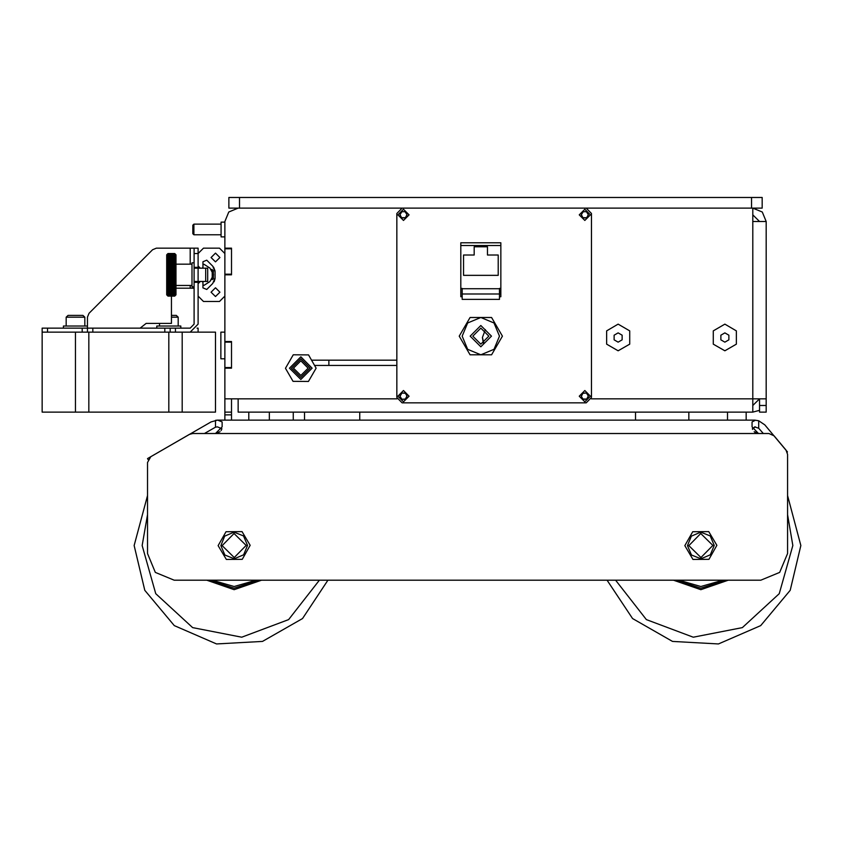 <?xml version="1.0" encoding="UTF-8"?>
<svg xmlns="http://www.w3.org/2000/svg" width="843" height="843" viewBox="0 0 843 843"><rect width="100%" height="100%" fill="white"/><g stroke="black" fill="none" stroke-linecap="round" stroke-linejoin="round"><path stroke-width="1.26" d="M751.513 208.158L762.177 208.158L762.177 197.494L228.822 197.494L228.822 208.158L751.513 208.158L751.513 197.494M766.182 412.164L766.182 405.504L759.511 405.504L759.511 412.164L766.182 412.164M752.852 221.488L752.852 208.158L762.272 212.067L766.182 221.488L752.852 221.488L752.852 398.834L766.182 398.834L766.182 405.504M759.511 410.383L752.852 412.164L752.852 398.834L591.333 398.834M238.158 208.158L228.727 212.067L224.828 221.488L224.828 248.158L231.488 248.158L231.488 274.829L224.828 274.829L224.828 341.499L231.488 341.499L231.488 368.159L224.828 368.159L224.828 398.834L238.158 398.834L238.158 412.164L752.852 412.164M231.488 398.834L231.488 420.162M224.828 398.834L224.828 420.162M193.89 224.154L192.826 225.229L192.826 233.753L193.89 234.828L193.89 224.154L221.087 224.154M224.828 236.83L221.087 236.83L221.087 222.162L224.828 222.162M758.489 433.492L752.051 426.832L752.051 421.953L755.476 420.193L758.711 420.805L754.696 420.162L217.652 420.162L222.162 421.953L222.162 426.832L215.492 433.502L204.396 433.502L215.492 427.222L217.441 426.843L221.867 428.781L217.441 426.843M215.492 427.222L215.492 420.351L217.441 420.172L211.066 421.953L147.504 458.645L148.115 459.698M787.499 451.932L764.843 424.925L758.711 420.805L758.711 428.233L754.633 426.832M224.828 332.163L220.824 332.163L220.824 358.833L224.828 358.833M202.952 266.831L202.952 261.709L206.746 260.139L212.752 266.146L215.091 271.804L215.049 278.622L214.09 281.72L215.091 277.842L212.752 283.501L206.746 289.497L202.952 287.927L202.952 282.826M168.821 401.489L168.821 412.164L88.821 412.164L88.821 332.153L42.15 332.153L42.15 412.164L88.821 412.164L88.821 332.153L168.821 332.153L168.821 412.164L215.492 412.164L215.492 332.153L182.151 332.153L182.151 412.164M42.15 332.153L42.15 328.159L170.16 328.159L170.16 332.153L168.821 332.153L168.821 342.827M168.821 347.221L168.821 397.095M205.66 268.158L198.158 268.158L198.158 282.289L194.153 282.289L194.153 281.488L207.663 281.488L207.663 268.158L205.66 268.158L205.66 281.488M198.158 268.158L194.153 268.158L194.153 267.357L198.158 267.357L198.158 268.158M194.153 248.158L194.153 253.49L198.158 253.49L198.158 248.158L156.366 248.158L152.594 249.718L89.052 313.259L87.482 317.031L87.482 326.02L63.488 326.02L63.488 328.159M198.158 332.153L198.158 328.159L197.083 328.159M170.16 328.159L190.16 328.159L194.153 324.155L194.153 282.289M176.018 288.211L194.153 288.158M170.16 332.153L190.16 332.153L198.158 324.155L198.158 282.289M82.951 315.356L68.02 315.356L66.154 317.221L84.816 317.221L82.951 315.356M171.487 317.221L178.158 317.221L176.292 315.356L171.487 315.356M194.153 262.816L192.025 262.816L192.025 286.82L194.153 286.82M156.819 328.159L156.819 326.02L180.823 326.02L180.823 328.159M168.02 296.156L167.325 295.461L168.02 296.156L167.325 295.429L168.02 296.104L167.325 295.345L168.02 295.998L167.325 295.208L168.02 295.83L167.325 295.008L168.02 295.598L167.325 294.755L168.02 295.324L167.325 294.449L168.02 294.987L167.325 294.091L168.02 294.597L167.325 293.68L168.02 294.144L167.325 293.216L168.02 293.649L167.325 292.7L168.02 293.09L167.325 292.131L168.02 292.489L167.325 291.52L168.02 291.847L167.325 290.867L168.02 291.151L167.325 290.161L168.02 290.403L167.325 289.412L168.02 289.623L167.325 288.633L168.02 288.801L167.325 287.811L168.02 287.937L167.325 286.957L168.02 287.041L167.325 286.062L168.02 286.104L167.325 285.145L168.02 285.145L167.325 284.196L168.02 284.154L167.325 283.216L168.02 283.132L167.325 282.215L168.02 282.089L167.325 281.204L168.02 281.035L167.325 280.161L168.02 279.96L167.325 279.117L168.02 278.864L167.325 278.053L168.02 277.769L167.325 276.978L168.02 276.652L167.325 275.903L168.02 275.545L167.325 274.818L168.02 274.428L167.325 273.743L168.02 273.311L167.325 272.668L168.02 272.194L167.325 271.594L168.02 271.088L167.325 270.529L168.02 269.992L167.325 269.475L168.02 268.917L167.325 268.443L168.02 267.853L167.325 267.421L168.02 266.809L167.325 266.43L168.02 265.777L167.325 265.45L168.02 264.786L167.325 264.502L168.02 263.806L167.325 263.574L168.02 262.868L167.325 262.689L168.02 261.962L167.325 261.836L168.02 261.088L167.325 261.014L168.02 260.255L167.325 260.224L168.02 259.454L167.325 259.486L168.02 258.706L167.325 258.78L168.02 257.99L167.325 258.127L168.02 257.326L167.325 257.505L168.02 256.715L167.325 256.946L168.02 253.817L167.325 254.438L168.02 253.648L167.325 254.291L168.02 253.543L167.325 254.207L168.02 253.49L174.691 253.49L175.386 254.207L174.691 253.543L175.386 254.291L174.691 253.648L175.386 254.438L174.691 253.817L175.386 254.628L174.691 254.038L175.386 254.881L174.691 254.323L175.386 255.187L174.691 254.66L175.386 255.555L174.691 255.05L175.386 255.966L174.691 255.492L175.386 256.43L174.691 255.998L175.386 256.946L174.691 256.546L175.386 257.505L174.691 257.147L175.386 258.127L174.691 257.8L175.386 258.78L174.691 258.495L175.386 259.486L174.691 259.233L175.386 260.224L174.691 260.023L175.386 261.014L174.691 260.845L175.386 261.836L174.691 261.709L175.386 262.689L174.691 262.605L175.386 263.574L174.691 263.532L175.386 264.502L174.691 264.502L175.386 265.45L174.691 265.492L175.386 266.43L174.691 266.504L175.386 267.421L174.691 267.547L175.386 268.443L174.691 268.611L175.386 269.475L174.691 269.686L175.386 270.529L174.691 270.772L175.386 271.594L174.691 271.878L175.386 272.668L174.691 272.984L175.386 273.743L174.691 274.101L175.386 274.818L174.691 275.218L175.386 275.903L174.691 276.335L175.386 276.978L174.691 277.442L175.386 278.053L174.691 278.548L175.386 279.117L174.691 279.644L175.386 280.161L174.691 280.73L175.386 281.204L174.691 281.794L175.386 282.215L174.691 282.837L175.386 283.216L174.691 283.859L175.386 284.196L174.691 284.86L175.386 285.145L174.691 285.83L175.386 286.062L174.691 286.768L175.386 286.957L174.691 287.684L175.386 287.811L174.691 288.559L175.386 288.633L174.691 289.391L175.386 289.412L174.691 290.182L175.386 290.161L174.691 290.94L175.386 290.867L174.691 291.646L175.386 291.52L174.691 292.31L175.386 292.131L174.691 292.932L175.386 292.7L174.691 295.83L175.386 295.208L174.691 295.998L175.386 295.345L174.691 296.104L175.386 295.429L174.691 296.156L175.386 295.461L174.691 296.156L168.02 296.146L174.691 296.156M174.691 253.49L175.386 254.175L174.691 253.49L168.02 253.49L166.693 254.818L166.693 294.818L167.325 295.461M211.582 269.486L212.025 270.023M212.025 279.623L213.353 278.822L213.353 270.824L212.025 269.486M175.386 295.461L176.018 294.818L176.018 254.818L175.386 254.175M758.711 428.233L763.337 433.502L758.711 433.502L768.932 433.502L774.032 435.884L785.961 450.088L787.52 454.377L787.52 495.61L800.85 545.505L790.249 590.311L760.692 625.622L718.457 643.947L672.482 641.407L632.524 618.53L607.044 580.174L327.959 580.174L302.489 618.53L262.521 641.407L216.546 643.947L174.311 625.622L144.754 590.311L134.153 545.505L147.483 495.61L147.483 462.512L150.823 456.737L189.517 434.398L192.847 433.502L215.492 433.502L220.023 431.721M319.381 580.174L288.612 619.658L241.73 637.203L192.594 627.592L155.776 593.672L142.151 545.505L147.483 514.63L142.151 545.505L155.776 593.672L192.594 627.592L241.73 637.203L288.612 619.658L319.381 580.174M792.852 545.505L779.227 593.672L742.409 627.592L693.273 637.203L646.391 619.658L615.622 580.174L646.391 619.658L693.273 637.203L742.409 627.592L779.227 593.672L792.852 545.505L787.52 514.63L792.852 545.505M250.16 545.347L242.289 559.288L226.293 559.436L218.158 545.663L226.019 531.722L242.025 531.575L250.16 545.347M684.843 545.663L692.714 531.722L708.71 531.575L716.845 545.347L708.984 559.288L692.978 559.436L684.843 545.663M724.843 324.165L736.392 330.825L736.392 344.165L724.843 350.825L713.294 344.165L713.294 330.825L724.843 324.165M618.172 324.165L629.721 330.825L629.721 344.165L618.172 350.825L606.623 344.165L606.623 330.825L618.172 324.165M787.52 454.377L787.52 553.503L779.701 572.365L760.85 580.174L174.153 580.174L155.302 572.365L147.483 553.503L147.483 462.512M206.725 580.174L234.154 589.71L261.593 580.174M259.033 580.174L234.154 588.172L209.285 580.174M673.409 580.174L700.849 589.71L728.278 580.174M725.718 580.174L700.849 588.172L675.97 580.174M234.027 532.175L224.638 536.169L220.824 545.632L224.818 555.021L234.291 558.835L243.68 554.842L247.494 545.379L243.49 535.99L234.027 532.175M700.976 558.835L710.364 554.842L714.179 545.379L710.185 535.99L700.712 532.175L691.323 536.169L687.509 545.632L691.513 555.021L700.976 558.835M403.502 401.763L397.896 396.168L403.502 390.562L409.097 396.168L403.502 401.763L397.896 396.168L403.502 390.562M584.842 401.763L579.236 396.168L584.842 390.562L590.437 396.168L584.842 401.763L579.236 396.168L584.842 390.562M584.842 220.423L579.236 214.828L584.842 209.222L590.437 214.828L584.842 220.423L579.236 214.828L584.842 209.222M403.502 220.423L397.896 214.828L403.502 209.222L409.097 214.828L403.502 220.423L397.896 214.828L403.502 209.222M499.499 336.167L494.04 349.36L480.837 354.829L467.633 349.36L462.164 336.167L467.633 322.964L480.837 317.495L494.04 322.964L499.499 336.167M480.837 328.159L488.835 336.167L480.837 344.165L472.839 336.167L480.837 328.159M312.163 368.159L300.825 356.831L289.497 368.159L300.825 379.498L312.163 368.159M308.159 368.159L300.825 360.836L293.49 368.159L300.825 375.493L308.159 368.159M310.161 368.159L300.825 377.495L291.499 368.159L300.825 358.833L310.161 368.159M215.492 287.758L211.087 292.163L215.492 296.557L219.886 292.163L215.492 287.758M215.492 253.09L211.087 257.494L215.492 261.888L219.886 257.494L215.492 253.09M202.952 281.488L202.952 284.818L203.985 285.387L209.949 281.551L213.627 274.818L209.949 268.085L203.985 264.259L202.952 264.818L202.952 268.158M234.038 533.503L246.156 545.389L234.28 557.508L222.162 545.621L234.038 533.503M700.965 557.508L688.847 545.621L700.733 533.503L712.841 545.389L700.965 557.508M480.837 325.493L491.501 336.167L480.837 346.831L470.173 336.167L480.837 325.493M311.604 360.161L396.832 360.161L396.832 365.493L314.681 365.493M766.182 221.488L766.182 398.834M759.511 221.488L752.852 214.828M752.852 405.504L759.511 398.834L759.511 405.504M231.488 248.158L231.488 248.822L224.828 248.822L224.828 274.829M231.488 248.822L231.488 274.165L224.828 274.165M224.828 341.499L224.828 368.159M231.488 274.165L231.488 274.829M231.488 341.499L231.488 342.163L224.828 342.163M231.488 342.163L231.488 367.495L224.828 367.495M231.488 412.164L224.828 412.164M231.488 367.495L231.488 368.159M224.828 248.158L224.828 248.822M193.89 234.828L221.087 234.828M221.572 429.561L221.056 430.51L221.572 429.561M757.414 433.376L754.822 432.248M752.546 429.372L752.335 428.781L755.476 426.885L752.578 428.212M215.492 433.502L758.711 433.502L754.19 431.721M248.011 580.174L220.297 580.174M714.706 580.174L686.992 580.174M269.286 420.162L269.286 412.164M293.29 412.164L293.29 420.162M304.555 420.162L304.555 412.164M359.719 412.164L359.719 420.162M328.833 360.161L328.833 365.493M248.822 412.164L248.822 420.162M499.499 294.165L500.837 293.543L499.499 294.165M500.837 290.498L499.499 291.225M485.389 329.581L482.396 337.537L483.998 343.512M482.396 337.537L483.439 343.733M586.17 208.158L591.512 213.49L591.512 397.496L586.17 402.828L402.164 402.828L396.832 397.496L396.832 213.49L402.164 208.158M499.499 296.694L500.837 296.694L500.837 242.826L460.836 242.826L460.836 296.694L462.164 296.694M405.367 393.249L406.958 396.01L405.367 399.087L401.911 399.245L400.035 396.326L401.911 393.091L405.367 393.249L406.958 396.01M586.707 393.249L588.309 396.01L586.707 399.087L582.966 399.087L581.375 396.326L582.966 393.249L586.433 393.091L588.309 396.01M586.707 211.909L588.309 214.659L586.707 217.747L582.966 217.747L581.375 214.659L583.251 211.741L586.433 211.741L588.309 214.659M405.367 211.909L406.958 214.659L405.367 217.747L401.626 217.747L400.035 214.659L401.911 211.741L405.093 211.741L406.958 214.659M470.057 354.829L459.277 336.167L470.057 317.495L491.617 317.495L502.396 336.167L491.617 354.829L470.057 354.829M460.836 288.432L462.164 288.432L462.164 299.36L499.499 299.36L499.499 288.432L500.837 288.432M499.499 294.028L462.164 294.028M463.502 275.355L463.502 254.986L474.166 254.986L474.166 246.83L487.507 246.83L487.507 254.986L498.171 254.986L498.171 275.355L463.502 275.355M500.837 245.492L460.836 245.492M499.499 288.696L462.164 288.696M316.167 368.159L308.591 354.935L293.259 354.829L285.492 368.275L293.069 381.394L308.401 381.5L316.167 368.159M213.574 267.115L215.049 271.024L213.574 267.115M200.286 268.158L202.162 268.158L200.286 268.158L202.162 268.158L200.286 268.158L198.158 266.019L198.158 253.49L203.5 248.158L219.486 248.158L224.828 253.49L224.828 296.146L219.486 301.488L203.5 301.488L198.158 296.146L198.158 283.617L200.286 281.488L202.162 281.488L200.286 281.488M202.952 282.289L202.162 281.488M199.549 281.625L198.305 282.826M198.316 266.831L198.579 267.294M198.758 267.505L199.907 268.116M202.162 268.158L202.952 267.357M140.17 328.159L146.155 323.354L171.487 323.354L171.487 296.156M194.153 281.488L194.153 268.158M198.158 267.357L198.158 253.49M194.153 267.357L194.153 253.49M87.482 326.02L87.482 332.153M168.02 296.104L174.691 296.104M168.02 295.998L174.691 295.998M174.691 296.072L168.02 296.072M168.02 295.83L174.691 295.83M174.691 295.956L168.02 295.956M168.02 295.598L174.691 295.598M174.691 295.767L168.02 295.767M168.02 295.324L174.691 295.324M174.691 295.524L168.02 295.524M168.02 294.987L174.691 294.987M174.691 295.229L168.02 295.229M168.02 294.597L174.691 294.597M174.691 294.881L168.02 294.881M168.02 294.144L174.691 294.144M174.691 294.47L168.02 294.47M168.02 293.649L174.691 293.649M174.691 294.007L168.02 294.007M168.02 293.09L174.691 293.09M174.691 293.49L168.02 293.49M168.02 292.489L174.691 292.489M174.691 292.932L168.02 292.932M168.02 291.847L174.691 291.847M174.691 292.31L168.02 292.31M168.02 291.151L174.691 291.151M174.691 291.646L168.02 291.646M168.02 290.403L174.691 290.403M174.691 290.94L168.02 290.94M168.02 289.623L174.691 289.623M174.691 290.182L168.02 290.182M168.02 288.801L174.691 288.801M174.691 289.391L168.02 289.391M168.02 287.937L174.691 287.937M174.691 288.559L168.02 288.559M168.02 287.041L174.691 287.041M174.691 287.684L168.02 287.684M168.02 286.104L174.691 286.104M174.691 286.768L168.02 286.768M168.02 285.145L174.691 285.145M174.691 285.83L168.02 285.83M167.325 284.196L175.386 284.196M168.02 284.154L174.691 284.154M174.691 284.86L168.02 284.86M167.325 283.216L175.386 283.216M168.02 283.132L174.691 283.132M174.691 283.859L168.02 283.859M167.325 282.215L175.386 282.215M168.02 282.089L174.691 282.089M174.691 282.837L168.02 282.837M167.325 281.204L175.386 281.204M168.02 281.035L174.691 281.035M174.691 281.794L168.02 281.794M167.325 280.161L175.386 280.161M168.02 279.96L174.691 279.96M174.691 280.73L168.02 280.73M167.325 279.117L175.386 279.117M168.02 278.864L174.691 278.864M174.691 279.644L168.02 279.644M167.325 278.053L175.386 278.053M168.02 277.769L174.691 277.769M174.691 278.548L168.02 278.548M167.325 276.978L175.386 276.978M168.02 276.652L174.691 276.652M174.691 277.442L168.02 277.442M167.325 275.903L175.386 275.903M168.02 275.545L174.691 275.545M174.691 276.335L168.02 276.335M167.325 274.818L175.386 274.818M168.02 274.428L174.691 274.428M174.691 275.218L168.02 275.218M167.325 273.743L175.386 273.743M168.02 273.311L174.691 273.311M174.691 274.101L168.02 274.101M167.325 272.668L175.386 272.668M168.02 272.194L174.691 272.194M174.691 272.984L168.02 272.984M167.325 271.594L175.386 271.594M168.02 271.088L174.691 271.088M174.691 271.878L168.02 271.878M167.325 270.529L175.386 270.529M168.02 269.992L174.691 269.992M174.691 270.772L168.02 270.772M167.325 269.475L175.386 269.475M168.02 268.917L174.691 268.917M174.691 269.686L168.02 269.686M167.325 268.443L175.386 268.443M168.02 267.853L174.691 267.853M174.691 268.611L168.02 268.611M167.325 267.421L175.386 267.421M168.02 266.809L174.691 266.809M174.691 267.547L168.02 267.547M167.325 266.43L175.386 266.43M168.02 265.777L174.691 265.777M174.691 266.504L168.02 266.504M167.325 265.45L175.386 265.45M168.02 264.786L174.691 264.786M174.691 265.492L168.02 265.492M168.02 263.806L174.691 263.806M174.691 264.502L168.02 264.502M168.02 262.868L174.691 262.868M174.691 263.532L168.02 263.532M168.02 261.962L174.691 261.962M174.691 262.605L168.02 262.605M168.02 261.088L174.691 261.088M174.691 261.709L168.02 261.709M168.02 260.255L174.691 260.255M174.691 260.845L168.02 260.845M168.02 259.454L174.691 259.454M174.691 260.023L168.02 260.023M168.02 258.706L174.691 258.706M174.691 259.233L168.02 259.233M168.02 257.99L174.691 257.99M174.691 258.495L168.02 258.495M168.02 257.326L174.691 257.326M174.691 257.8L168.02 257.8M168.02 256.715L174.691 256.715M174.691 257.147L168.02 257.147M168.02 256.146L174.691 256.146M174.691 256.546L168.02 256.546M168.02 255.64L174.691 255.64M174.691 255.998L168.02 255.998M168.02 255.176L174.691 255.176M174.691 255.492L168.02 255.492M168.02 254.765L174.691 254.765M174.691 255.05L168.02 255.05M168.02 254.407L174.691 254.407M174.691 254.66L168.02 254.66M168.02 254.112L174.691 254.112M174.691 254.323L168.02 254.323M168.02 253.869L174.691 253.869M174.691 254.038L168.02 254.038M168.02 253.69L174.691 253.69M174.691 253.817L168.02 253.817M168.02 253.564L174.691 253.564M174.691 253.648L168.02 253.648M174.691 253.543L168.02 253.543M167.325 254.175L168.02 253.49M212.194 279.381L212.194 270.255M727.509 412.164L727.509 420.162M746.181 420.162L746.181 412.164M688.847 420.162L688.847 412.164M635.506 412.164L635.506 420.162M724.843 342.11L720.849 339.803L720.849 335.187L724.843 332.88L728.847 335.187L728.847 339.803L724.843 342.11M618.172 342.11L614.178 339.803L614.178 335.187L618.172 332.88L622.176 335.187L622.176 339.803L618.172 342.11M239.496 208.158L239.496 197.494M397 398.834L238.158 398.834M231.488 414.83L224.828 414.83M256.177 580.174L234.154 586.57L212.141 580.174M722.862 580.174L700.849 586.57L678.826 580.174M500.837 292.036L499.499 292.7M405.093 399.245L401.911 399.245M406.958 396.326L405.367 399.087M401.626 399.087L400.035 396.326M400.035 396.01L401.626 393.249M401.911 393.091L405.093 393.091M586.433 399.245L583.251 399.245M588.309 396.326L586.707 399.087M582.966 399.087L581.375 396.326M581.375 396.01L582.966 393.249M583.251 393.091L586.433 393.091M586.433 217.905L583.251 217.905M588.309 214.986L586.707 217.747M582.966 217.747L581.375 214.986M581.375 214.659L582.966 211.909M583.251 211.741L586.433 211.741M405.093 217.905L401.911 217.905M406.958 214.986L405.367 217.747M401.626 217.747L400.035 214.986M400.035 214.659L401.626 211.909M401.911 211.741L405.093 211.741M75.48 332.153L75.48 412.164M175.492 328.159L175.492 332.153M190.16 248.158L190.16 264.154M190.16 285.492L190.16 288.158M47.482 328.159L47.482 332.153M82.15 328.159L82.15 332.153M92.814 328.159L92.814 332.153M164.817 328.159L164.817 332.153M66.154 326.02L66.154 317.221M84.816 326.02L84.816 317.221M159.485 326.02L159.485 323.354M178.158 326.02L178.158 317.221M176.018 264.154L192.025 264.154M176.018 285.492L192.025 285.492"/></g></svg>
